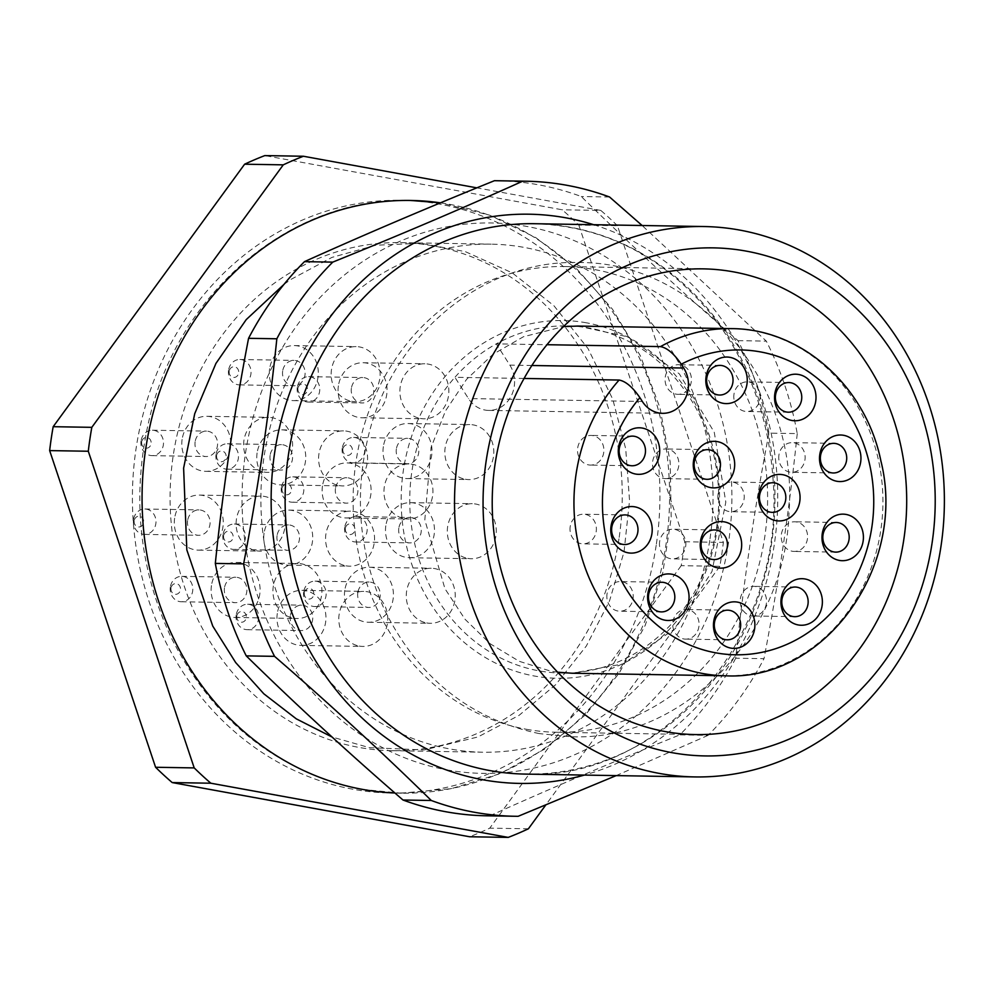 <?xml version="1.0" encoding="UTF-8"?>
<svg xmlns="http://www.w3.org/2000/svg" width="993" height="993" viewBox="0 0 993 993"><rect width="100%" height="100%" fill="white"/><g stroke="black" fill="none" stroke-linecap="round" stroke-linejoin="round"><path stroke-width="0.74" stroke-dasharray="4.96 3.72" d="M578.807 225.088L684.736 541.756A359.925 320.267 91 0 1 681.198 565.662L719.838 566.308A359.925 320.267 91 0 0 723.363 542.401L617.447 225.734L578.807 225.088A359.925 320.267 91 0 0 562.162 209.784L264.796 155.603M617.447 225.734A359.925 320.267 91 0 0 600.802 210.429L562.162 209.784M719.838 566.308L545.691 805.087M600.802 210.429L476.839 187.851M394.929 793.01A296.411 263.753 91 0 0 400.874 793.184A296.411 263.753 91 0 0 666.03 544.226A296.411 263.753 91 0 0 440.433 202.833M681.198 565.662L489.76 828.15A359.925 320.267 91 0 1 469.59 836.751M256.579 550.805A27.519 24.49 91 0 0 260.129 551.152A27.519 24.49 91 0 0 285.078 524.043A27.519 24.49 91 0 0 261.047 496.115A27.519 24.49 91 0 0 236.433 519.227A27.519 24.49 91 0 0 256.579 550.805M339.072 485.565A27.519 24.49 91 0 0 342.622 485.925A27.519 24.49 91 0 0 367.571 458.803A27.519 24.49 91 0 0 343.541 430.875A27.519 24.49 91 0 0 318.914 454A27.519 24.49 91 0 0 339.072 485.565M346.036 565.824A27.519 24.49 91 0 0 349.586 566.184A27.519 24.49 91 0 0 374.535 539.062A27.519 24.49 91 0 0 350.517 511.134A27.519 24.49 91 0 0 325.89 534.259A27.519 24.49 91 0 0 346.036 565.824M404.436 518.644A27.519 24.49 91 0 0 407.986 518.991A27.519 24.49 91 0 0 432.936 491.883A27.519 24.49 91 0 0 408.905 463.954A27.519 24.49 91 0 0 384.279 487.066A27.519 24.49 91 0 0 404.436 518.644M426.742 622.946A27.519 24.49 91 0 0 430.304 623.294A27.519 24.49 91 0 0 455.241 596.185A27.519 24.49 91 0 0 431.223 568.257A27.519 24.49 91 0 0 406.596 591.369A27.519 24.49 91 0 0 426.742 622.946M467.79 558.376A27.519 24.49 91 0 0 471.34 558.736A27.519 24.49 91 0 0 496.289 531.627A27.519 24.49 91 0 0 472.258 503.699A27.519 24.49 91 0 0 447.632 526.811A27.519 24.49 91 0 0 467.79 558.376M465.32 479.247A27.519 24.49 91 0 0 468.87 479.594A27.519 24.49 91 0 0 493.819 452.485A27.519 24.49 91 0 0 469.788 424.557A27.519 24.49 91 0 0 445.162 447.682A27.519 24.49 91 0 0 465.32 479.247M420.362 418.45A27.519 24.49 91 0 0 423.912 418.81A27.519 24.49 91 0 0 448.861 391.701A27.519 24.49 91 0 0 424.83 363.773A27.519 24.49 91 0 0 400.216 386.885A27.519 24.49 91 0 0 420.362 418.45M359.267 646.071A27.519 24.49 91 0 0 362.817 646.431A27.519 24.49 91 0 0 387.766 619.322A27.519 24.49 91 0 0 363.736 591.394A27.519 24.49 91 0 0 339.122 614.506A27.519 24.49 91 0 0 359.267 646.071M351.621 401.296A27.519 24.49 91 0 0 355.171 401.644A27.519 24.49 91 0 0 380.12 374.535A27.519 24.49 91 0 0 356.09 346.607A27.519 24.49 91 0 0 331.476 369.719A27.519 24.49 91 0 0 351.621 401.296M293.407 618.155A27.519 24.49 91 0 0 296.969 618.515A27.519 24.49 91 0 0 321.918 591.394A27.519 24.49 91 0 0 297.888 563.465A27.519 24.49 91 0 0 273.261 586.59A27.519 24.49 91 0 0 293.407 618.155M264.088 472.023A27.519 24.49 91 0 0 267.638 472.383A27.519 24.49 91 0 0 292.587 445.274A27.519 24.49 91 0 0 268.557 417.345A27.519 24.49 91 0 0 243.943 440.458A27.519 24.49 91 0 0 264.088 472.023M684.736 541.756L723.363 542.401M709.995 538.814A254.059 226.069 91 0 0 491.212 244.154A254.059 226.069 91 0 0 261.829 475.908A254.059 226.069 91 0 0 449.928 748.958A254.059 226.069 91 0 0 482.722 752.21A254.059 226.069 91 0 0 709.995 538.814M619.198 537.3A254.059 226.069 91 0 0 400.415 242.64A254.059 226.069 91 0 0 170.126 492.888A254.059 226.069 91 0 0 391.925 750.683A254.059 226.069 91 0 0 619.198 537.3M656.373 544.065A296.411 263.753 91 0 0 401.122 200.301A296.411 263.753 91 0 0 132.454 492.255A296.411 263.753 91 0 0 391.217 793.022A296.411 263.753 91 0 0 656.373 544.065M528.388 828.795L489.76 828.15M236.868 616.02A5.375 4.779 91 0 0 243.26 621.891A5.375 4.779 91 0 0 244.613 612.718A5.375 4.779 91 0 0 236.868 616.02M236.222 614.94A12.698 11.308 91 0 0 247.158 629.674A12.698 11.308 91 0 0 258.676 617.162A12.698 11.308 91 0 0 247.58 604.265A12.698 11.308 91 0 0 236.222 614.94M290.304 615.846A12.698 11.308 91 0 0 301.251 630.58A12.698 11.308 91 0 0 312.758 618.068A12.698 11.308 91 0 0 301.673 605.171A12.698 11.308 91 0 0 290.304 615.846M277.295 613.475A27.519 24.49 91 0 0 301.003 645.388A27.519 24.49 91 0 0 325.952 618.279A27.519 24.49 91 0 0 301.922 590.351A27.519 24.49 91 0 0 277.295 613.475M282.024 488.581A5.375 4.779 91 0 0 288.417 494.464A5.375 4.779 91 0 0 289.782 485.279A5.375 4.779 91 0 0 282.024 488.581M281.391 487.501A12.698 11.308 91 0 0 292.327 502.235A12.698 11.308 91 0 0 303.846 489.723A12.698 11.308 91 0 0 292.749 476.839A12.698 11.308 91 0 0 281.391 487.501M335.473 488.407A12.698 11.308 91 0 0 346.42 503.141A12.698 11.308 91 0 0 357.927 490.629A12.698 11.308 91 0 0 346.842 477.745A12.698 11.308 91 0 0 335.473 488.407M322.464 486.036A27.519 24.49 91 0 0 346.172 517.961A27.519 24.49 91 0 0 371.109 490.852A27.519 24.49 91 0 0 347.091 462.924A27.519 24.49 91 0 0 322.464 486.036M216.66 455.502A5.375 4.779 91 0 0 223.053 461.385A5.375 4.779 91 0 0 224.418 452.2A5.375 4.779 91 0 0 216.66 455.502M216.027 454.434A12.698 11.308 91 0 0 226.963 469.168A12.698 11.308 91 0 0 238.481 456.656A12.698 11.308 91 0 0 227.385 443.759A12.698 11.308 91 0 0 216.027 454.434M270.108 455.34A12.698 11.308 91 0 0 281.056 470.061A12.698 11.308 91 0 0 292.563 457.55A12.698 11.308 91 0 0 281.478 444.665A12.698 11.308 91 0 0 270.108 455.34M257.1 452.969A27.519 24.49 91 0 0 280.808 484.882A27.519 24.49 91 0 0 305.745 457.773A27.519 24.49 91 0 0 281.727 429.845A27.519 24.49 91 0 0 257.1 452.969M229.222 371.233A5.375 4.779 91 0 0 235.614 377.117A5.375 4.779 91 0 0 236.967 367.931A5.375 4.779 91 0 0 229.222 371.233M228.576 370.153A12.698 11.308 91 0 0 239.512 384.887A12.698 11.308 91 0 0 251.03 372.375A12.698 11.308 91 0 0 239.934 359.491A12.698 11.308 91 0 0 228.576 370.153M282.67 371.059A12.698 11.308 91 0 0 293.605 385.793A12.698 11.308 91 0 0 305.112 373.281A12.698 11.308 91 0 0 294.027 360.397A12.698 11.308 91 0 0 282.67 371.059M269.649 368.688A27.519 24.49 91 0 0 293.357 400.613A27.519 24.49 91 0 0 318.306 373.505A27.519 24.49 91 0 0 294.276 345.576A27.519 24.49 91 0 0 269.649 368.688M171.007 588.092A5.375 4.779 91 0 0 177.399 593.975A5.375 4.779 91 0 0 178.752 584.79A5.375 4.779 91 0 0 171.007 588.092M170.362 587.024A12.698 11.308 91 0 0 181.309 601.758A12.698 11.308 91 0 0 192.816 589.246A12.698 11.308 91 0 0 181.731 576.35A12.698 11.308 91 0 0 170.362 587.024M224.455 587.93A12.698 11.308 91 0 0 235.391 602.664A12.698 11.308 91 0 0 246.909 590.14A12.698 11.308 91 0 0 235.825 577.256A12.698 11.308 91 0 0 224.455 587.93M211.447 585.56A27.519 24.49 91 0 0 235.142 617.472A27.519 24.49 91 0 0 260.092 590.363A27.519 24.49 91 0 0 236.073 562.435A27.519 24.49 91 0 0 211.447 585.56M342.908 449.184A5.375 4.779 91 0 0 349.3 455.067A5.375 4.779 91 0 0 350.666 445.882A5.375 4.779 91 0 0 342.908 449.184M342.275 448.116A12.698 11.308 91 0 0 353.21 462.85A12.698 11.308 91 0 0 364.729 450.325A12.698 11.308 91 0 0 353.632 437.441A12.698 11.308 91 0 0 342.275 448.116M396.356 449.01A12.698 11.308 91 0 0 407.304 463.743A12.698 11.308 91 0 0 418.81 451.232A12.698 11.308 91 0 0 407.726 438.347A12.698 11.308 91 0 0 396.356 449.01M383.348 446.639A27.519 24.49 91 0 0 407.056 478.564A27.519 24.49 91 0 0 431.992 451.455A27.519 24.49 91 0 0 407.974 423.527A27.519 24.49 91 0 0 383.348 446.639M141.689 441.972A5.375 4.779 91 0 0 148.081 447.843A5.375 4.779 91 0 0 149.434 438.67A5.375 4.779 91 0 0 141.689 441.972M141.043 440.892A12.698 11.308 91 0 0 151.979 455.626A12.698 11.308 91 0 0 163.497 443.114A12.698 11.308 91 0 0 152.401 430.217A12.698 11.308 91 0 0 141.043 440.892M195.124 441.798A12.698 11.308 91 0 0 206.072 456.532A12.698 11.308 91 0 0 217.579 444.02A12.698 11.308 91 0 0 206.494 431.123A12.698 11.308 91 0 0 195.124 441.798M182.116 439.427A27.519 24.49 91 0 0 205.824 471.34A27.519 24.49 91 0 0 230.773 444.231A27.519 24.49 91 0 0 206.743 416.303A27.519 24.49 91 0 0 182.116 439.427M223.636 535.761A5.375 4.779 91 0 0 230.028 541.644A5.375 4.779 91 0 0 231.381 532.459A5.375 4.779 91 0 0 223.636 535.761M222.991 534.693A12.698 11.308 91 0 0 233.938 549.427A12.698 11.308 91 0 0 245.445 536.915A12.698 11.308 91 0 0 234.36 524.019A12.698 11.308 91 0 0 222.991 534.693M277.084 535.599A12.698 11.308 91 0 0 288.02 550.333A12.698 11.308 91 0 0 299.538 537.821A12.698 11.308 91 0 0 288.442 524.925A12.698 11.308 91 0 0 277.084 535.599M264.076 533.229A27.519 24.49 91 0 0 287.771 565.141A27.519 24.49 91 0 0 312.721 538.032A27.519 24.49 91 0 0 288.69 510.104A27.519 24.49 91 0 0 264.076 533.229M304.342 592.883A5.375 4.779 91 0 0 310.735 598.754A5.375 4.779 91 0 0 312.087 589.581A5.375 4.779 91 0 0 304.342 592.883M303.697 591.803A12.698 11.308 91 0 0 314.644 606.537A12.698 11.308 91 0 0 326.151 594.025A12.698 11.308 91 0 0 315.066 581.141A12.698 11.308 91 0 0 303.697 591.803M357.79 592.709A12.698 11.308 91 0 0 368.726 607.443A12.698 11.308 91 0 0 380.245 594.931A12.698 11.308 91 0 0 369.16 582.035A12.698 11.308 91 0 0 357.79 592.709M344.782 590.339A27.519 24.49 91 0 0 368.477 622.263A27.519 24.49 91 0 0 393.427 595.155A27.519 24.49 91 0 0 369.396 567.226A27.519 24.49 91 0 0 344.782 590.339M345.378 528.326A5.375 4.779 91 0 0 351.77 534.197A5.375 4.779 91 0 0 353.136 525.024A5.375 4.779 91 0 0 345.378 528.326M344.745 527.246A12.698 11.308 91 0 0 355.68 541.979A12.698 11.308 91 0 0 367.199 529.468A12.698 11.308 91 0 0 356.102 516.571A12.698 11.308 91 0 0 344.745 527.246M398.826 528.152A12.698 11.308 91 0 0 409.774 542.886A12.698 11.308 91 0 0 421.28 530.374A12.698 11.308 91 0 0 410.196 517.477A12.698 11.308 91 0 0 398.826 528.152M385.818 525.781A27.519 24.49 91 0 0 409.526 557.706A27.519 24.49 91 0 0 434.475 530.585A27.519 24.49 91 0 0 410.444 502.657A27.519 24.49 91 0 0 385.818 525.781M134.179 520.742A5.375 4.779 91 0 0 140.572 526.625A5.375 4.779 91 0 0 141.925 517.44A5.375 4.779 91 0 0 134.179 520.742M133.534 519.662A12.698 11.308 91 0 0 144.469 534.395A12.698 11.308 91 0 0 155.988 521.884A12.698 11.308 91 0 0 144.891 508.999A12.698 11.308 91 0 0 133.534 519.662M187.627 520.568A12.698 11.308 91 0 0 198.563 535.301A12.698 11.308 91 0 0 210.082 522.79A12.698 11.308 91 0 0 198.985 509.906A12.698 11.308 91 0 0 187.627 520.568M174.619 518.197A27.519 24.49 91 0 0 198.315 550.122A27.519 24.49 91 0 0 223.264 523.013A27.519 24.49 91 0 0 199.233 495.085A27.519 24.49 91 0 0 174.619 518.197M297.962 388.4A5.375 4.779 91 0 0 304.354 394.271A5.375 4.779 91 0 0 305.707 385.098A5.375 4.779 91 0 0 297.962 388.4M297.317 387.32A12.698 11.308 91 0 0 308.252 402.053A12.698 11.308 91 0 0 319.771 389.541A12.698 11.308 91 0 0 308.674 376.645A12.698 11.308 91 0 0 297.317 387.32M351.398 388.226A12.698 11.308 91 0 0 362.346 402.959A12.698 11.308 91 0 0 373.852 390.448A12.698 11.308 91 0 0 362.768 377.551A12.698 11.308 91 0 0 351.398 388.226M338.39 385.855A27.519 24.49 91 0 0 362.097 417.78A27.519 24.49 91 0 0 387.047 390.659A27.519 24.49 91 0 0 363.016 362.73A27.519 24.49 91 0 0 338.39 385.855M497.443 180.738A317.574 282.595 -89 0 1 581.29 196.527C630.195 244.514 682.439 292.55 738.022 340.649A317.574 282.595 -89 0 1 768.954 433.134L797.242 433.606A317.574 282.595 91 0 0 766.311 341.12L642.123 225.498M738.022 340.649L766.311 341.12M735.714 658.21A317.574 282.595 -89 0 1 679.808 734.87L708.096 735.341A317.574 282.595 91 0 0 764.002 658.682L735.714 658.21C743.434 583.363 754.519 508.329 768.954 433.134M518.123 816.308L489.834 815.824A317.574 282.595 -89 0 1 486.831 815.799M609.565 196.999L581.29 196.527M489.834 815.824C549.824 788.79 613.153 761.805 679.808 734.87M708.096 735.341L616.206 775.607M797.242 433.606C789.46 508.912 778.375 583.946 764.002 658.682M446.838 769.86A275.235 244.911 91 0 0 730.972 520.841A275.235 244.911 91 0 0 488.953 222.953A275.235 244.911 91 0 0 242.95 475.51A275.235 244.911 91 0 0 446.838 769.86M526.427 729.284A232.883 207.239 91 0 0 556.477 732.263A232.883 207.239 91 0 0 767.577 502.868A232.883 207.239 91 0 0 564.26 266.546A232.883 207.239 91 0 0 353.992 478.998A232.883 207.239 91 0 0 526.427 729.284M588.539 464.885A14.821 13.182 91 0 0 590.463 465.072A14.821 13.182 91 0 0 603.893 450.474A14.821 13.182 91 0 0 590.947 435.43A14.821 13.182 91 0 0 577.578 448.948A14.821 13.182 91 0 0 588.539 464.885M607.021 594.013A14.821 13.182 91 0 0 619.781 611.204A14.821 13.182 91 0 0 633.211 596.607A14.821 13.182 91 0 0 620.277 581.563A14.821 13.182 91 0 0 607.021 594.013M751.205 615.797A14.821 13.182 91 0 0 753.116 615.983A14.821 13.182 91 0 0 766.546 601.386A14.821 13.182 91 0 0 753.613 586.342A14.821 13.182 91 0 0 740.232 599.871A14.821 13.182 91 0 0 751.205 615.797M778.922 455.104A14.821 13.182 91 0 0 791.682 472.283A14.821 13.182 91 0 0 805.124 457.686A14.821 13.182 91 0 0 792.178 442.655A14.821 13.182 91 0 0 778.922 455.104M676.084 394.147A14.821 13.182 91 0 0 677.996 394.333A14.821 13.182 91 0 0 691.426 379.736A14.821 13.182 91 0 0 678.492 364.704A14.821 13.182 91 0 0 665.111 378.221A14.821 13.182 91 0 0 676.084 394.147M718.038 494.489A14.821 13.182 91 0 0 730.798 511.68A14.821 13.182 91 0 0 744.241 497.083A14.821 13.182 91 0 0 731.295 482.052A14.821 13.182 91 0 0 718.038 494.489M663.523 478.415A14.821 13.182 91 0 0 665.434 478.614A14.821 13.182 91 0 0 678.877 464.016A14.821 13.182 91 0 0 665.931 448.973A14.821 13.182 91 0 0 652.55 462.49A14.821 13.182 91 0 0 663.523 478.415M659.65 541.681A14.821 13.182 91 0 0 672.41 558.873A14.821 13.182 91 0 0 685.84 544.276A14.821 13.182 91 0 0 672.906 529.232A14.821 13.182 91 0 0 659.65 541.681M733.964 394.308A14.821 13.182 91 0 0 746.736 411.499A14.821 13.182 91 0 0 760.166 396.902A14.821 13.182 91 0 0 747.22 381.858A14.821 13.182 91 0 0 733.964 394.308M792.24 551.239A14.821 13.182 91 0 0 794.152 551.425A14.821 13.182 91 0 0 807.594 536.828A14.821 13.182 91 0 0 794.648 521.784A14.821 13.182 91 0 0 781.268 535.301A14.821 13.182 91 0 0 792.24 551.239M683.718 638.933A14.821 13.182 91 0 0 685.642 639.12A14.821 13.182 91 0 0 699.072 624.523A14.821 13.182 91 0 0 686.126 609.479A14.821 13.182 91 0 0 672.757 622.996A14.821 13.182 91 0 0 683.718 638.933M570.193 526.662A14.821 13.182 91 0 0 582.953 543.841A14.821 13.182 91 0 0 596.383 529.244A14.821 13.182 91 0 0 583.45 514.213A14.821 13.182 91 0 0 570.193 526.662M524.068 378.457L454.906 377.303A173.614 154.486 91 0 1 496.277 343.863L509.843 365.126A28.586 25.433 -89 0 1 511.668 395.053A28.586 25.433 -89 0 1 488.68 410.419A28.586 25.433 -89 0 1 468.473 398.565L454.906 377.303A173.614 154.486 91 0 0 420.982 565.091A173.614 154.486 91 0 0 561.33 673.055A173.614 154.486 91 0 0 718.696 502.048A173.614 154.486 91 0 0 567.14 325.89A173.614 154.486 91 0 0 496.277 343.863L546.957 344.708M586.441 322.812A178.901 159.19 91 0 0 447.706 373.505A178.901 159.19 91 0 0 473.4 649.633A178.901 159.19 91 0 0 708.729 563.652A178.901 159.19 91 0 0 586.441 322.812M525.446 774.093A275.235 244.911 91 0 0 774.925 502.992A275.235 244.911 91 0 0 534.644 223.71C605.631 226.181 665.161 257.199 713.247 316.767C748.71 363.115 768.607 416.961 772.951 478.303C786.779 634.688 662.393 781.23 525.446 774.093M593.64 224.691A284.643 253.289 -89 0 1 604.352 228.353A284.643 253.289 -89 0 1 777.531 509.335A284.643 253.289 -89 0 1 584.443 775.074M642.334 401.47L468.473 398.565M531.851 365.498L509.843 365.126M725.535 675.799A173.614 154.486 91 0 0 882.901 504.792A173.614 154.486 91 0 0 731.332 328.633M391.925 750.683L482.722 752.21M400.415 242.64L491.212 244.154M391.217 793.022L400.874 793.184L361.911 789.336C276.873 771.524 213.259 720.868 171.069 637.369C138.66 567.562 131.448 494.576 149.459 418.425C179.013 291.408 292.141 196.329 410.779 200.462L401.122 200.301M247.158 629.674L301.251 630.58M247.58 604.265L301.673 605.171M301.003 645.388L362.817 646.431M301.922 590.351L363.736 591.394M292.327 502.235L346.42 503.141M292.749 476.839L346.842 477.745M346.172 517.961L407.986 518.991M347.091 462.924L408.905 463.954M226.963 469.168L281.056 470.061M227.385 443.759L281.478 444.665M280.808 484.882L342.622 485.925M281.727 429.845L343.541 430.875M239.512 384.887L293.605 385.793M239.934 359.491L294.027 360.397M293.357 400.613L355.171 401.644M294.276 345.576L356.09 346.607M181.309 601.758L235.391 602.664M181.731 576.35L235.825 577.256M235.142 617.472L296.969 618.515M236.073 562.435L297.888 563.465M353.21 462.85L407.304 463.743M353.632 437.441L407.726 438.347M407.056 478.564L468.87 479.594M407.974 423.527L469.788 424.557M151.979 455.626L206.072 456.532M152.401 430.217L206.494 431.123M205.824 471.34L267.638 472.383M206.743 416.303L268.557 417.345M233.938 549.427L288.02 550.333M234.36 524.019L288.442 524.925M287.771 565.141L349.586 566.184M288.69 510.104L350.517 511.134M314.644 606.537L368.726 607.443M315.066 581.141L369.16 582.035M368.477 622.263L430.304 623.294M369.396 567.226L431.223 568.257M355.68 541.979L409.774 542.886M356.102 516.571L410.196 517.477M409.526 557.706L471.34 558.736M410.444 502.657L472.258 503.699M144.469 534.395L198.563 535.301M144.891 508.999L198.985 509.906M198.315 550.122L260.129 551.152M199.233 495.085L261.047 496.115M308.252 402.053L362.346 402.959M308.674 376.645L362.768 377.551M362.097 417.78L423.912 418.81M363.016 362.73L424.83 363.773M556.477 732.263L695.559 734.584M564.26 266.546L703.354 268.867M632.553 436.126L590.947 435.43M632.057 465.767L590.463 465.072M661.884 582.258L620.277 581.563M661.388 611.899L619.781 611.204M795.219 587.037L753.613 586.342M794.723 616.678L753.116 615.983M833.785 443.35L792.178 442.655M833.288 472.978L791.682 472.283M720.086 365.399L678.492 364.704M719.59 395.028L677.996 394.333M772.902 482.747L731.295 482.052M772.405 512.376L730.798 511.68M707.537 449.668L665.931 448.973M707.041 479.309L665.434 478.614M714.513 529.927L672.906 529.232M714.017 559.568L672.41 558.873M788.827 382.553L747.22 381.858M788.33 412.194L746.736 411.499M836.255 522.479L794.648 521.784M835.758 552.12L794.152 551.425M727.732 610.174L686.126 609.479M727.236 639.815L685.642 639.12M625.044 514.908L583.45 514.213M624.547 544.536L582.953 543.841M488.68 410.419L662.542 413.324M561.33 673.055L571.844 673.229M567.14 325.89L577.616 326.064M284.01 284.358L290.912 279.43L331.923 257.41L375.813 245.221L420.871 243.273L465.32 251.639L512.264 272.876L553.92 305.72L588.042 348.58L612.78 399.285L625.727 448.873L629.537 500.497L624.026 551.959L609.441 601.1L586.329 646.021L555.745 684.624L519.078 715.345L477.881 736.98L424.21 749.926L369.508 747.679L332.072 737.017M400.874 793.184L451.244 788.69L499.938 773.696L545.194 748.784L585.398 714.873L619.123 673.229L645.214 625.329L662.765 572.887L671.194 517.75L670.176 461.882L659.774 407.229L640.336 355.755L612.52 309.27L577.281 269.426L535.86 237.675L489.71 215.196L440.495 202.808M539.236 733.604C470.384 719.118 419.083 678.393 385.309 611.427C359.503 555.844 353.756 497.803 368.08 437.292C391.627 335.845 482.672 259.26 578.82 262.562C697.868 261.233 799.104 383.906 789.001 512.698C785.339 634.961 683.469 741.423 570.901 736.744L539.236 733.604M557.681 672.211L550.619 671.119L519.252 661.313L490.257 643.824L465.034 619.272L444.951 588.725L424.818 519.885L431.111 447.334L445.485 410.928L466.561 379.363L493.062 354.24L523.46 336.726L563.453 326.61M577.901 326.064L627.824 336.826L679.349 373.864L714.265 432.315L725.821 502.123L711.969 571.521L675.302 628.631L622.797 663.982L572.067 673.229"/><path stroke-width="1.49" d="M53.175 426.692L91.815 427.338A359.925 320.267 91 0 0 88.29 451.244L49.65 450.599A359.925 320.267 91 0 1 53.175 426.692L244.626 164.205L283.266 164.85A359.925 320.267 91 0 1 303.436 156.249L264.796 155.603A359.925 320.267 91 0 0 244.626 164.205M49.65 450.599L155.578 767.266L194.206 767.912L88.29 451.244M194.206 767.912A359.925 320.267 91 0 0 210.851 783.216L508.217 837.397A359.925 320.267 91 0 0 528.388 828.795L545.691 805.087M476.839 187.851L303.436 156.249M91.815 427.338L283.266 164.85M440.433 202.833A296.411 263.753 91 0 0 410.779 200.462A296.411 263.753 91 0 0 142.185 489.077A296.411 263.753 91 0 0 394.929 793.01M508.217 837.397L469.59 836.751L172.211 782.571L210.851 783.216M155.578 767.266A359.925 320.267 91 0 0 172.211 782.571M515.119 816.271L486.831 815.799A317.574 282.595 -89 0 1 402.984 800.01C347.413 751.912 295.169 703.863 246.252 655.876A317.574 282.595 -89 0 1 215.32 563.403C223.04 488.544 234.112 413.522 248.56 338.315A317.574 282.595 -89 0 1 304.466 261.656C364.456 234.621 427.784 207.636 494.44 180.701A317.574 282.595 -89 0 1 497.443 180.738L525.731 181.21A317.574 282.595 91 0 0 522.728 181.173C462.738 208.22 399.409 235.204 332.754 262.127A317.574 282.595 91 0 0 276.836 338.787C269.053 414.106 257.981 489.127 243.608 563.875A317.574 282.595 91 0 0 274.54 656.348C330.123 704.447 382.367 752.495 431.272 800.482A317.574 282.595 91 0 0 515.119 816.271A317.574 282.595 91 0 0 518.123 816.308L616.206 775.607M246.252 655.876L274.54 656.348M243.608 563.875L215.32 563.403M248.56 338.315L276.836 338.787M332.754 262.127L304.466 261.656M431.272 800.482L402.984 800.01M494.44 180.701L522.728 181.173M642.123 225.498L609.565 196.999A317.574 282.595 91 0 0 525.731 181.21M733.405 271.846A232.883 207.239 91 0 0 703.354 268.867A232.883 207.239 91 0 0 493.087 481.32A232.883 207.239 91 0 0 665.509 731.618A232.883 207.239 91 0 0 695.559 734.584A232.883 207.239 91 0 0 905.827 522.144A232.883 207.239 91 0 0 733.405 271.846M659.34 773.41A275.235 244.911 -89 0 1 455.564 477.608A275.235 244.911 -89 0 1 704.062 226.541A275.235 244.911 -89 0 1 739.574 230.053A275.235 244.911 -89 0 1 943.35 525.856A275.235 244.911 -89 0 1 694.852 776.923A275.235 244.911 -89 0 1 659.34 773.41M746.153 251.105A254.059 226.069 -89 0 1 883.745 662.468A254.059 226.069 -89 0 1 497.456 592.089A254.059 226.069 -89 0 1 746.153 251.105M630.145 465.58A14.821 13.182 91 0 0 632.057 465.767A14.821 13.182 91 0 0 645.487 451.17A14.821 13.182 91 0 0 632.553 436.126A14.821 13.182 91 0 0 619.173 449.643A14.821 13.182 91 0 0 630.145 465.58M648.628 594.708A14.821 13.182 91 0 0 661.388 611.899A14.821 13.182 91 0 0 674.818 597.302A14.821 13.182 91 0 0 661.884 582.258A14.821 13.182 91 0 0 648.628 594.708M792.811 616.492A14.821 13.182 91 0 0 794.723 616.678A14.821 13.182 91 0 0 808.153 602.081A14.821 13.182 91 0 0 795.219 587.037A14.821 13.182 91 0 0 781.839 600.566A14.821 13.182 91 0 0 792.811 616.492M820.528 455.799A14.821 13.182 91 0 0 833.288 472.978A14.821 13.182 91 0 0 846.719 458.381A14.821 13.182 91 0 0 833.785 443.35A14.821 13.182 91 0 0 820.528 455.799M717.678 394.842A14.821 13.182 91 0 0 719.59 395.028A14.821 13.182 91 0 0 733.033 380.431A14.821 13.182 91 0 0 720.086 365.399A14.821 13.182 91 0 0 706.706 378.916A14.821 13.182 91 0 0 717.678 394.842M759.645 495.184A14.821 13.182 91 0 0 772.405 512.376A14.821 13.182 91 0 0 785.835 497.778A14.821 13.182 91 0 0 772.902 482.747A14.821 13.182 91 0 0 759.645 495.184M705.129 479.11A14.821 13.182 91 0 0 707.041 479.309A14.821 13.182 91 0 0 720.471 464.712A14.821 13.182 91 0 0 707.537 449.668A14.821 13.182 91 0 0 694.157 463.185A14.821 13.182 91 0 0 705.129 479.11M701.244 542.377A14.821 13.182 91 0 0 714.017 559.568A14.821 13.182 91 0 0 727.447 544.971A14.821 13.182 91 0 0 714.513 529.927A14.821 13.182 91 0 0 701.244 542.377M775.57 395.003A14.821 13.182 91 0 0 788.33 412.194A14.821 13.182 91 0 0 801.761 397.597A14.821 13.182 91 0 0 788.827 382.553A14.821 13.182 91 0 0 775.57 395.003M833.847 551.934A14.821 13.182 91 0 0 835.758 552.12A14.821 13.182 91 0 0 849.189 537.523A14.821 13.182 91 0 0 836.255 522.479A14.821 13.182 91 0 0 822.874 535.997A14.821 13.182 91 0 0 833.847 551.934M725.324 639.629A14.821 13.182 91 0 0 727.236 639.815A14.821 13.182 91 0 0 740.666 625.218A14.821 13.182 91 0 0 727.732 610.174A14.821 13.182 91 0 0 714.352 623.691A14.821 13.182 91 0 0 725.324 639.629M611.787 527.357A14.821 13.182 91 0 0 624.547 544.536A14.821 13.182 91 0 0 637.99 529.939A14.821 13.182 91 0 0 625.044 514.908A14.821 13.182 91 0 0 611.787 527.357M635.607 474.046A23.286 20.729 -89 0 1 622.996 436.337A23.286 20.729 -89 0 1 658.396 442.791A23.286 20.729 -89 0 1 635.607 474.046M647.883 593.466A23.286 20.729 -89 0 1 681.483 579.142A23.286 20.729 -89 0 1 675.612 618.962A23.286 20.729 -89 0 1 647.883 593.466M798.26 624.957A23.286 20.729 -89 0 1 785.649 587.248A23.286 20.729 -89 0 1 821.062 593.702A23.286 20.729 -89 0 1 798.26 624.957M819.784 454.558A23.286 20.729 -89 0 1 853.384 440.234A23.286 20.729 -89 0 1 847.513 480.053A23.286 20.729 -89 0 1 819.784 454.558M723.14 403.307A23.286 20.729 -89 0 1 710.529 365.598A23.286 20.729 -89 0 1 745.942 372.052A23.286 20.729 -89 0 1 723.14 403.307M758.9 493.943A23.286 20.729 -89 0 1 792.501 479.631A23.286 20.729 -89 0 1 786.63 519.438A23.286 20.729 -89 0 1 758.9 493.943M710.591 487.588A23.286 20.729 -89 0 1 697.967 449.879A23.286 20.729 -89 0 1 733.38 456.333A23.286 20.729 -89 0 1 710.591 487.588M700.512 541.135A23.286 20.729 -89 0 1 734.112 526.811A23.286 20.729 -89 0 1 728.229 566.631A23.286 20.729 -89 0 1 700.512 541.135M774.825 393.762A23.286 20.729 -89 0 1 808.439 379.438A23.286 20.729 -89 0 1 802.555 419.257A23.286 20.729 -89 0 1 774.825 393.762M839.308 560.4A23.286 20.729 -89 0 1 826.697 522.69A23.286 20.729 -89 0 1 862.098 529.145A23.286 20.729 -89 0 1 839.308 560.4M730.786 648.094A23.286 20.729 -89 0 1 718.175 610.385A23.286 20.729 -89 0 1 753.575 616.839A23.286 20.729 -89 0 1 730.786 648.094M611.043 526.104A23.286 20.729 -89 0 1 644.656 511.792A23.286 20.729 -89 0 1 638.772 551.599A23.286 20.729 -89 0 1 611.043 526.104M546.957 344.708L660.482 346.607C667.085 347.798 674.011 353.669 681.272 364.208L683.705 368.031A28.586 25.433 -89 0 1 685.53 397.957A28.586 25.433 -89 0 1 662.542 413.324A28.586 25.433 -89 0 1 642.334 401.47L639.889 397.647C632.628 387.109 625.702 381.238 619.098 380.046L524.068 378.457M704.062 226.541L534.644 223.71A275.235 244.911 91 0 0 286.145 474.778A275.235 244.911 91 0 0 489.921 770.58A275.235 244.911 91 0 0 525.446 774.093L694.852 776.923M584.443 775.074A284.643 253.289 -89 0 1 482.958 779.778A284.643 253.289 -89 0 1 277.283 437.603A284.643 253.289 -89 0 1 593.64 224.691M639.889 397.647A152.438 135.644 91 0 0 689.862 645.065A152.438 135.644 91 0 0 873.666 496.537A152.438 135.644 91 0 0 681.272 364.208M683.705 368.031L531.851 365.498M619.098 380.046A173.614 154.486 91 0 0 585.175 567.835A173.614 154.486 91 0 0 725.535 675.799C825.059 681.173 907.379 565.898 880.903 460.988C865.896 386.289 801.264 328.546 731.332 328.633A173.614 154.486 91 0 0 660.482 346.607M571.844 673.229L725.535 675.799M577.616 326.064L731.332 328.633M332.072 737.017L296.311 718.858L263.828 693.797L235.664 662.542L212.725 626.037L186.821 549.874L183.618 468.125L194.715 413.733L215.94 363.413L246.227 319.609L284.01 284.358M440.495 202.808L410.779 200.462M563.453 326.61L577.901 326.064M572.067 673.229L557.681 672.211"/></g></svg>
